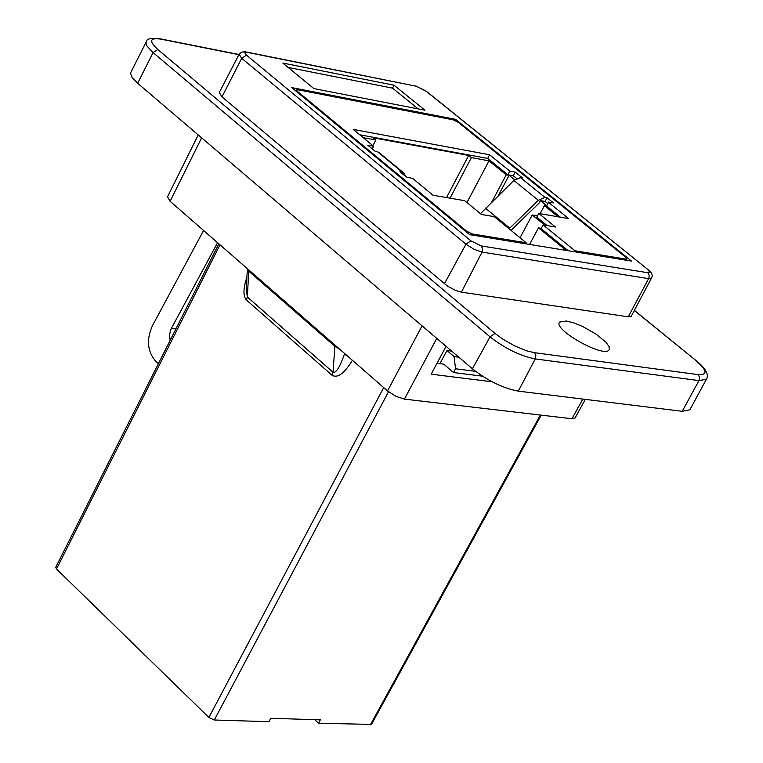 <?xml version="1.0" encoding="UTF-8"?>
<svg xmlns="http://www.w3.org/2000/svg" width="763" height="763" viewBox="0 0 763 763"><rect width="100%" height="100%" fill="white"/><g stroke="black" fill="none" stroke-linecap="round" stroke-linejoin="round"><path stroke-width="1.14" d="M436.999 363.283L443.732 364.142L453.527 372.544L482.483 376.188M492.116 381.777L431.171 374.185L446.069 346.316M631.335 316.111L628.273 316.807L461.415 292.162L455.53 290.407L447.623 286.23L221.976 96.882L219.277 92.495L239.019 54.44M631.516 261.089L469.665 234.642L291.771 87.611L455.549 119.324L631.516 261.089M282.815 63.043L394.051 85.227L424.924 110.206L313.879 88.603L282.815 63.043M634.311 310.493L697.496 361.776C706.08 368.949 709.037 374.776 706.395 379.249L698.965 380.603L699.566 377.323L698.174 374.623L534.453 352.678L535.864 355.491L535.254 358.925L698.965 380.603L682.246 411.305L689.847 409.826L690.172 409.216M682.246 411.305L518.306 391.133L535.254 358.925C520.213 355.949 505.144 348.586 490.046 336.845L495.015 333.402L157.817 49.481C148.709 41.002 149.72 37.549 160.85 39.123L238.895 54.688M566.346 320.994L573.814 322.883L582.665 326.497L595.979 334.051L605.927 342.177L609.17 346.736L609.132 349.864C604.363 358.486 552.383 329.33 559.622 322.1L566.346 320.994M288.118 67.402L392.544 88.146L418.162 108.89M394.051 85.227L392.544 88.146M146.057 42.213L130.502 73.038L132.085 77.445L137.664 83.272L153.077 52.59L157.817 49.481M160.85 39.123L159.162 38.598C150.807 37.854 146.534 38.875 146.343 41.641L145.933 43.224L147.001 46.076L153.077 52.59L490.046 336.845L472.402 368.787L137.664 83.272M472.402 368.787C487.681 380.775 502.989 388.233 518.306 391.133M582.827 399.078L571.964 418.753L404.419 399.116L436.77 338.391M422.063 325.849L387.528 390.933L395.883 396.293L404.419 399.116M387.528 390.933L170.111 201.298L201.632 137.836M198.227 134.927L167.536 196.768L170.111 201.298M571.964 418.753L575.083 417.905M454.986 120.43L455.549 119.324M453.527 372.544L455.54 368.787L454.08 356.588L446.956 350.503L439.917 363.655M203.578 230.483L152.295 326.001C146.248 339.897 147.421 351.667 155.805 361.328L158.399 363.674M170.054 340.556L169.586 334.27L171.046 329.015L217.569 242.691M314.766 719.681L318.495 723.238L371.476 724.402M218.838 243.798L55.747 567.271L56.491 568.998L208.871 717.458L214.298 720.005L268.967 721.703L270.808 718.269L320.336 719.852L318.495 723.238M525.621 243.788L526.165 242.777L472.278 233.945L466.603 231.16L297.398 91.35L296.445 89.862L297.675 89.748L453.108 119.81L458.372 122.414L625.765 257.303L626.9 258.972L625.908 259.105L574.93 250.76L574.386 251.752M451.706 351.123L446.956 350.503M344.752 353.612L344.256 354.557C339.764 367.337 336.025 373.241 333.03 372.249L247.365 297.017L246.277 289.32M344.351 353.269L344.256 354.557L346.459 355.1M339.859 349.349L334.89 346.345L248.728 271.161L247.441 268.748M405.22 176.081L404.514 173.611L402.215 172.133L399.946 171.732L406.317 176.987L412.688 178.466L433.022 195.242L464.677 200.688L481.482 214.479L494.262 216.644L526.165 242.777M568.273 250.76L541.12 228.662L543.132 224.923L555.493 227.021L538.783 213.459L568.683 218.619L548.54 202.357L553.385 202.863L547.081 197.77L544.973 197.398L520.433 177.598L522.541 177.979L515.225 172.085L509.818 171.093L489.598 154.775L353.221 129.424L373.612 146.238L367.776 145.18L375.158 151.274L377.437 151.684L379.755 153.172L402.998 172.352M547.157 225.61L536.78 217.178L538.783 213.459M560.357 217.178L546.566 206.039L544.4 205.657L540.09 213.688M558.201 216.806L544.4 205.657M544.83 225.209L532.231 214.985L537.486 215.881M566.213 250.417L538.497 227.86L541.301 228.337M475.559 371.333L455.54 368.787M458.821 357.198L454.08 356.588M520.032 237.751L532.231 214.985M529.589 244.437L538.497 227.86M574.93 250.76L543.132 224.923M514.596 179.763L509.093 175.318L506.241 174.803L488.988 160.85L471.391 157.607L468.701 155.433L373.107 137.779L375.806 140.001L363.236 137.683M516.589 178.408L513.28 175.738L507.872 174.756L487.671 158.427L359.716 134.784M547.815 203.626L545.106 201.442L547.081 197.77M548.664 202.033L546.69 205.705L540.385 200.612L545.106 201.442M375.806 140.001L372.897 145.657M468.701 155.433L446.546 197.569M471.391 157.607L450.046 198.17M488.988 160.85L466.946 202.557M506.241 174.803L491.925 201.766M509.093 175.318L498.363 195.5M540.385 200.612L539.021 203.149L511.038 230.388M515.225 172.085L513.28 175.738M509.093 228.786L538.354 200.297L544.973 197.398M548.54 202.357L546.566 206.039M480.471 213.659L513.823 180.459L520.433 177.598M373.612 146.238L372.249 148.871M489.598 154.775L487.671 158.427M509.818 171.093L507.872 174.756M628.273 316.807L648.836 278.209L649.227 275.376L647.854 272.734L481.243 245.934L482.636 248.69L482.035 252.095L648.636 278.638L651.488 278.066M481.243 245.934L470.866 240.822L465.945 244.198L473.966 249.253L482.035 252.095L461.415 292.162M470.866 240.822L246.487 55.146L241.718 58.303L465.945 244.198L444.362 283.817M246.487 55.146L244.723 52.714L247.098 52.332L245.018 51.75L241.652 52.103L239.124 54.24L241.718 58.303L221.976 96.882M247.098 52.332L416.274 86.229L246.735 52.075M416.274 86.229L426.775 91.589L647.863 269.501M425.764 90.94L648.512 270.026C652.069 272.668 653.033 275.405 651.392 278.237L631.22 316.321M647.539 269.415L649.733 272.086L647.854 272.734M696.533 361.185C707.234 370.618 707.778 375.091 698.174 374.623M689.847 409.826L706.662 378.772M534.453 352.678L526.861 350.875L514.748 345.935L502.626 339.03L495.015 333.402M175.976 328.805L171.437 328.233M214.298 720.005L388.52 391.753M471.725 234.975L472.278 233.945M466.603 231.16L466.25 231.818M383.694 387.585L208.871 717.458M625.908 259.105L625.364 260.088M540.347 415.053L370.36 724.85M56.491 568.998L220.002 244.809M297.074 91.999L297.398 91.35M246.916 277.103C243.149 288.481 242.996 296.13 246.478 300.05L332.096 375.301C337.666 378.4 344.437 373.393 352.401 360.289M248.728 271.161L247.365 297.017L246.478 300.05M332.096 375.301L333.03 372.249L334.89 346.345M402.215 172.133L377.437 151.684M538.354 200.297L513.823 180.459M509.77 228.108L485.373 208.137M426.097 91.045L415.854 85.952M696.877 361.271L634.387 310.36M238.981 54.516L160.478 38.865M559.327 322.625L559.622 322.1M585.316 399.383L574.949 418.153M626.9 258.972L626.213 260.221M541.196 415.148L371.428 724.507M295.872 90.997L296.406 89.939M246.191 290.922L246.277 289.349M246.191 290.98L247.326 269.215"/></g></svg>

